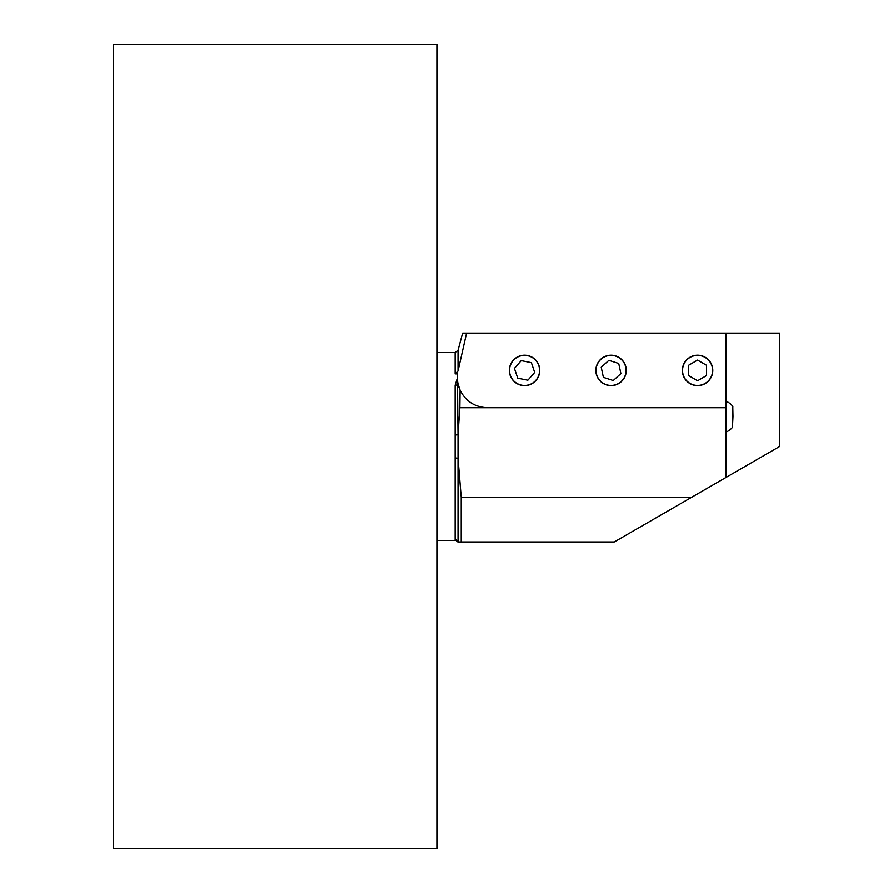 <?xml version="1.0" encoding="UTF-8"?>
<svg xmlns="http://www.w3.org/2000/svg" width="893" height="893" viewBox="0 0 893 893"><rect width="100%" height="100%" fill="white"/><g stroke="black" fill="none" stroke-linecap="round" stroke-linejoin="round"><path stroke-width="1.34" d="M697.578 355.213A15.214 15.214 0 0 0 682.364 370.428A15.214 15.214 0 0 0 697.578 385.642A15.214 15.214 0 0 0 712.793 370.428A15.214 15.214 0 0 0 697.578 355.213M611.069 355.213A15.214 15.214 0 0 0 595.854 370.428A15.214 15.214 0 0 0 611.069 385.642A15.214 15.214 0 0 0 626.283 370.428A15.214 15.214 0 0 0 611.069 355.213M524.548 355.213A15.214 15.214 0 0 0 509.334 370.428A15.214 15.214 0 0 0 524.548 385.642A15.214 15.214 0 0 0 539.763 370.428A15.214 15.214 0 0 0 524.548 355.213M437.235 365.248L437.235 399.283M437.235 493.717L437.235 527.752M459.85 407.721L487.254 407.721C474.797 407.141 465.733 401.303 460.085 390.185L459.85 407.721L458.02 434.757L457.428 377.884A29.837 29.837 0 0 0 460.085 390.185L458.02 383.8A2.98 1.942 0 0 1 455.14 385.24L457.428 377.884L457.428 373.899L455.14 373.899L455.14 352.523L437.235 352.523M457.83 541.962L455.14 539.774L455.24 540.477L437.235 540.477M455.14 435.025L458.02 434.757L458.02 458.243L455.14 457.975L455.14 385.24M487.254 407.721L725.92 407.721L725.92 477.498L779.622 446.5L779.622 333.134L466.57 333.134L458.02 371.053L455.14 373.899L455.14 352.523L458.02 350.313L462.619 333.134L466.57 333.134L462.619 333.134M458.02 541.962L458.02 458.243L461.212 497.211L461.212 541.962L458.02 541.962A2.98 2.958 0 0 0 455.14 539.774L455.14 457.975M461.212 541.962L614.272 541.962L691.774 497.211L461.212 497.211M725.92 477.498L691.774 497.211M725.92 333.134L725.92 407.721M437.235 848.35L437.235 44.65L113.378 44.65L113.378 848.35L437.235 848.35M529.37 384.66A15.025 15.025 0 0 0 538.78 365.605A15.025 15.025 0 0 0 519.726 356.195A15.025 15.025 0 0 0 510.316 375.25A15.025 15.025 0 0 0 529.37 384.66M534.684 372.448L531.368 362.658L521.233 360.638L514.413 368.407L517.728 378.185L527.863 380.217L534.684 372.448M614.228 385.117A15.025 15.025 0 0 0 625.747 367.257A15.025 15.025 0 0 0 607.899 355.738A15.025 15.025 0 0 0 596.379 373.587A15.025 15.025 0 0 0 614.228 385.117M620.903 373.598L618.726 363.496L608.892 360.325L601.223 367.257L603.4 377.359L613.245 380.53L620.903 373.598M697.578 385.452A15.025 15.025 0 0 0 712.603 370.428A15.025 15.025 0 0 0 697.578 355.403A15.025 15.025 0 0 0 682.553 370.428A15.025 15.025 0 0 0 697.578 385.452M706.53 375.596L706.53 365.259L697.578 360.091L688.626 365.259L688.626 375.596L697.578 380.764L706.53 375.596M732.997 416.506L732.539 425.816L732.818 407.934L732.997 416.506M732.84 406.449L732.539 427.312L732.84 406.449M458.02 350.313L458.02 371.053M725.92 432.156L725.92 432.156A16.71 16.71 0 0 0 732.439 427.423A16.71 16.71 0 0 0 732.539 427.312M725.92 401.18L725.92 401.18A16.71 16.71 0 0 1 732.874 406.449"/></g></svg>
